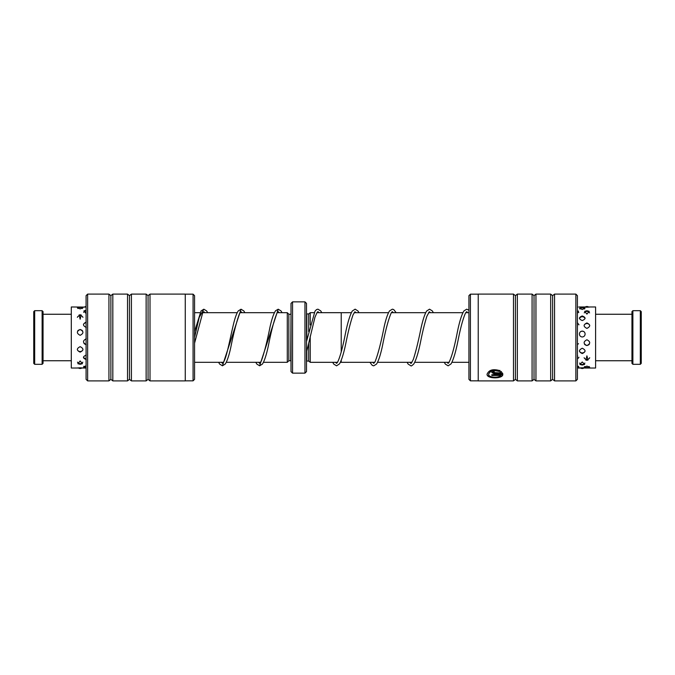 <?xml version="1.0" encoding="UTF-8"?>
<svg xmlns="http://www.w3.org/2000/svg" width="675" height="675" viewBox="0 0 675 675"><rect width="100%" height="100%" fill="white"/><g stroke="black" fill="none" stroke-linecap="round" stroke-linejoin="round"><path stroke-width="1.01" d="M310.222 336.099L310.222 362.315L337.551 362.315M316.946 312.685L341.221 312.685L341.221 351.996M341.221 360.382L341.221 362.315L374.752 362.298M310.222 362.298L308.677 361.058L308.677 343.153M291.009 314.221L290.697 360.745L288.841 360.745L287.288 362.298L287.288 312.702L277.223 312.702M288.841 360.745L288.841 314.255L287.288 312.702M304.957 301.86L306.509 303.404L306.509 371.596L304.957 373.14L304.957 301.86L292.553 301.86L292.553 373.14L291.009 371.596L291.009 303.404L292.553 301.86M308.677 331.619L308.677 313.942L306.509 313.909M308.677 313.942L310.222 312.702L310.222 324.953M470.416 380.835L468.923 379.342L468.923 295.658L470.416 294.165L470.416 380.835L478.229 380.835M488.658 374.288L488.658 374.026C490.008 370.609 493.4 369.647 498.842 371.132L498.842 371.402C493.4 369.917 490.008 370.879 488.658 374.288C488.278 377.612 498.665 378.262 500.816 375.486L491.813 375.486L491.813 374.701L502.816 374.701C502.352 379.055 486.582 378.844 487.08 374.288C488.835 369.858 493.13 368.66 499.964 370.685L498.842 371.402M487.08 374.026C486.582 378.574 502.343 378.793 502.816 374.439M493.391 372.516L500.816 372.98L499.956 372.085L501.078 371.393L502.816 373.857L494.184 373.857L491.813 372.516L494.184 371.056L494.184 372.043L493.391 372.516L494.184 371.782M491.813 372.254L494.184 373.596L502.757 373.596M575.859 294.106L577.412 295.658L577.412 379.342L575.859 380.894L575.859 294.106L554.546 294.106L554.546 380.894L575.859 380.894M515.422 379.342L517.354 380.894L517.354 294.106L515.422 295.658L515.422 379.342L513.481 380.894L513.481 294.106L478.229 294.106L478.229 380.894L513.481 380.894M534.018 379.342L535.95 380.894L535.95 294.106L534.018 295.658L534.018 379.342L532.077 380.894L532.077 294.106L517.354 294.106M554.546 294.106L552.614 295.658L552.614 379.342L550.673 380.894L550.673 294.106L535.95 294.106M499.956 371.824L500.816 372.98M498.842 371.132L499.964 370.415M491.813 375.224L500.816 375.486M193.075 380.835L193.075 294.165L194.56 295.658L194.56 379.342L193.075 380.835L185.262 380.835M86.079 379.342L86.079 295.658L87.632 294.106L87.632 380.894L86.079 379.342M150.01 380.894L150.01 294.106L185.262 294.106L185.262 380.894L150.01 380.894L148.07 379.342L148.07 295.658L146.137 294.106L131.414 294.106L131.414 380.894L129.473 379.342L129.473 295.658L127.541 294.106L112.818 294.106L112.818 380.894L110.877 379.342L110.877 295.658L108.937 294.106L87.632 294.106M148.07 379.342L146.137 380.894L146.137 294.106M129.473 379.342L127.541 380.894L127.541 294.106M110.877 379.342L108.937 380.894L108.937 294.106M86.079 365.774L83.54 366.972L85.345 367.436M86.273 355.05C82.595 356.653 82.595 358.155 86.273 359.556M86.273 338.757C82.595 340.748 82.595 342.706 86.273 344.638M86.273 322.068C82.595 323.806 82.595 325.603 86.273 327.459M86.079 310.281L83.919 310.905L86.029 313.462M77.304 368.018L71.305 368.027L71.305 306.973L85.345 307.091M81.827 367.985L82.983 368.018M80.148 367.951C83.835 368.061 83.835 368.01 80.148 367.799C76.461 368.01 76.461 368.061 80.148 367.951M80.148 364.289L82.434 363.69L80.148 360.956L77.853 363.69L80.148 364.289M80.148 352.131C83.827 350.367 83.827 348.545 80.148 346.663C76.461 348.553 76.461 350.376 80.148 352.131M80.148 335.323C83.835 333.349 83.835 331.391 80.148 329.468C76.461 331.391 76.461 333.349 80.148 335.323M80.148 319.207L81.211 314.972L80.148 314.82L79.076 314.972L80.148 319.207M80.148 308.897L82.907 307.825L80.148 307.37L77.38 307.825L80.148 308.897M77.414 368.027L78.46 367.985M582.263 367.959C578.576 368.061 578.576 368.002 582.263 367.791C585.951 368.002 585.951 368.061 582.263 367.959M582.263 361.977L579.85 364.416L582.263 365.048L584.677 364.416L582.263 361.977M582.263 348.233C578.576 350.089 578.576 351.861 582.263 353.565C585.951 351.852 585.951 350.08 582.263 348.233M579.42 334.041C579.572 335.796 580.517 336.774 582.263 336.985C584.01 336.783 584.955 335.796 585.107 334.041C584.98 332.269 584.027 331.282 582.263 331.087C580.5 331.282 579.555 332.269 579.42 334.041M582.263 315.968C578.576 317.402 578.576 318.938 582.263 320.566C585.951 318.929 585.951 317.393 582.263 315.968M582.263 307.682L579.547 308.213L582.263 309.521L584.989 308.213L582.263 307.682M577.412 367.47L578.88 367.048L577.572 366.036M586.913 367.639L589.672 367.192L586.913 366.128L584.153 367.192L586.913 367.639M577.412 359.556L577.589 355.657M586.913 360.231L588.009 360.07L586.913 355.852L585.816 360.07L586.913 360.231M577.412 344.647L577.412 339.398M586.913 345.6C590.6 343.676 590.6 341.727 586.913 339.753C583.225 341.727 583.225 343.676 586.913 345.6M577.412 327.468L577.589 322.718M586.913 328.404C590.6 326.523 590.6 324.7 586.913 322.937C583.225 324.7 583.225 326.523 586.913 328.404M577.412 313.478L578.467 311.048M586.913 314.094L589.199 311.344L586.913 310.745L584.634 311.344L586.913 314.094M577.412 307.108L577.876 307.041M586.913 307.209C590.6 306.998 590.6 306.939 586.913 307.041C583.225 306.939 583.225 306.998 586.913 307.209M589.756 306.982L588.592 307.007M585.107 368.018L595.595 368.027L595.595 306.973L589.629 306.973M585.242 307.007L584.077 306.982M34.678 364.314L33.75 363.378L33.75 311.622L34.678 310.686L34.678 364.314L42.12 364.314L42.12 310.686L34.678 310.686M42.12 310.686L43.048 311.622L43.048 363.378L42.12 364.314M258.626 362.298L259.622 363.31L261.217 361.277C264.077 353.489 266.988 342.183 269.941 327.341C271.721 319.216 273.603 313.673 275.602 310.711L278.218 309.209L259.622 365.791L256.846 364.087L255.8 362.298M221.434 362.298L222.438 363.31L223.813 361.682C226.834 356.349 230.082 338.453 233.212 325.375C234.799 318.465 236.478 313.647 238.25 310.922L241.034 309.209L222.438 365.791L219.645 364.07L218.599 362.298M194.56 331.661L201.04 310.939L203.842 309.209L199.201 317.469L194.56 337.424M640.322 310.686L641.25 311.622L641.25 363.378L640.322 364.314L640.322 310.686L632.88 310.686L632.88 364.314L640.322 364.314M632.88 364.314L631.952 363.378L631.952 311.622L632.88 310.686M308.677 361.058L306.813 361.058L306.813 351.093M306.813 340.082L306.813 313.942M468.923 362.298L451.972 362.298M449.145 362.298L414.779 362.298M411.944 362.298L377.587 362.298M340.377 362.315L341.221 362.315M287.288 362.298L263.478 362.298M260.643 362.298L226.285 362.298M223.45 362.298L194.56 362.298M304.957 373.14L292.553 373.14M290.697 314.255L288.841 314.255M274.396 312.702L240.03 312.702M237.203 312.702L202.838 312.702M200.002 312.702L194.56 312.702M310.222 312.685L314.111 312.685M468.923 312.702L465.708 312.702M462.873 312.702L428.515 312.702M425.689 312.702L391.314 312.702M388.488 312.702L354.13 312.702M351.295 312.702L341.221 312.702M552.614 379.342L554.546 380.894M535.95 380.894L550.673 380.894M517.354 380.894L532.077 380.894M552.614 295.658L550.673 294.106M534.018 295.658L532.077 294.106M515.422 295.658L513.481 294.106M478.229 294.165L470.416 294.165M108.937 380.894L87.632 380.894M127.541 380.894L112.818 380.894M146.137 380.894L131.414 380.894M110.877 295.658L112.818 294.106M129.473 295.658L131.414 294.106M148.07 295.658L150.01 294.106M185.262 294.165L193.075 294.165M86.079 368.027L82.882 368.027M82.46 308.483A3.097 3.097 0 0 0 77.828 308.483M82.932 317.343A3.097 3.097 0 0 0 77.355 317.343M82.654 331.012A3.097 3.097 0 0 0 77.642 331.003M77.313 349.701A3.097 3.097 0 0 0 82.974 349.701M77.482 362.154A3.097 3.097 0 0 0 82.814 362.154M78.3 367.875A3.097 3.097 0 0 0 81.987 367.875M86.079 306.509A3.097 3.097 0 0 0 84.518 307.049M86.079 310.88A3.097 3.097 0 0 0 83.633 312.356M86.079 322.726A3.097 3.097 0 0 0 83.438 324.565M83.995 343.457A3.097 3.097 0 0 0 86.079 344.461M83.481 357.016A3.097 3.097 0 0 0 86.079 358.779M83.911 366.238A3.097 3.097 0 0 0 86.079 367.327M579.547 368.027L577.412 368.027M584.204 306.973L578.964 306.973M588.769 307.133A3.097 3.097 0 0 0 585.065 307.133M584.66 308.998A3.097 3.097 0 0 0 579.876 308.998M577.918 307.074A3.097 3.097 0 0 0 577.412 306.779M589.579 312.896A3.097 3.097 0 0 0 584.246 312.896M589.748 325.384A3.097 3.097 0 0 0 584.086 325.384M584.432 344.123A3.097 3.097 0 0 0 589.393 344.123M584.128 357.716A3.097 3.097 0 0 0 589.705 357.716M584.601 366.542A3.097 3.097 0 0 0 589.233 366.542M578.779 312.525A3.097 3.097 0 0 0 577.412 311.31M578.964 324.835A3.097 3.097 0 0 0 577.412 323.266M577.412 344.486A3.097 3.097 0 0 0 578.492 343.668M577.412 358.737A3.097 3.097 0 0 0 578.931 357.252M577.412 367.141A3.097 3.097 0 0 0 578.483 366.339M585.073 318.532A3.097 3.097 0 0 0 579.462 318.532M584.398 332.075A3.097 3.097 0 0 0 580.129 332.075M579.428 351.059A3.097 3.097 0 0 0 585.107 351.059M579.639 363.04A3.097 3.097 0 0 0 584.888 363.04M580.584 367.993A3.097 3.097 0 0 0 583.942 367.993M71.305 314.255L43.048 314.255M71.305 360.745L43.048 360.745M279.231 312.702L278.218 311.681L277.054 312.981C274.236 319.663 271.35 330.548 268.397 345.642C266.507 354.569 264.524 360.703 262.44 364.053L259.622 365.791M242.047 312.702L241.034 311.69L239.473 313.698C236.604 321.502 233.677 332.851 230.715 347.76C228.985 355.615 227.163 361.049 225.247 364.053L222.438 365.791M204.854 312.702L203.842 311.69L202.652 312.998L194.56 343.195M278.218 309.209L281.036 310.956L282.074 312.702M241.034 309.209L243.844 310.947L244.882 312.702M203.842 309.209L206.643 310.939L207.689 312.702M467.733 312.702L466.729 311.648L465.531 313.006C463.084 318.381 460.569 327.62 457.987 340.723C455.768 351.869 453.457 359.589 451.069 363.876L448.132 365.825L445.34 364.095L444.277 362.298M468.923 310.213L466.729 309.175L463.928 310.922C461.641 314.693 459.456 321.713 457.372 331.982C454.368 347.465 451.499 357.742 448.765 362.821L448.124 363.344L447.112 362.298M430.549 312.702L429.3 311.766L426.878 316.263C424.87 322.49 422.845 330.623 420.812 340.647C418.567 351.953 416.23 359.733 413.792 363.985C412.012 365.648 411.058 366.263 410.94 365.833L408.139 364.087L407.084 362.298M433.375 312.702L432.321 310.913L429.519 309.175L426.676 311.006C424.592 314.407 422.609 320.608 420.711 329.611C418.247 341.778 415.808 351.667 413.378 359.277C410.046 366.061 411.142 362.391 410.94 363.352L409.919 362.298M393.348 312.702L392.335 311.656L391.298 312.736C388.454 319.174 385.535 330.109 382.531 345.524C380.624 354.544 378.624 360.737 376.532 364.087L373.731 365.825L372.288 365.394L369.892 362.298M396.183 312.702L393.744 309.58L392.344 309.175L389.543 310.905C387.61 313.926 385.771 319.427 384.024 327.392C380.962 342.959 377.958 354.451 375.013 361.868L373.731 363.344L372.727 362.298M356.155 312.702L354.907 311.782L353.033 314.871C350.671 321.654 348.283 331.079 345.87 343.145C343.828 353.126 341.693 360.045 339.483 363.884L336.555 365.825L333.754 364.087L332.707 362.315M358.99 312.702L358.003 311.023L355.143 309.167L352.274 311.023C349.836 315.293 347.498 323.097 345.246 334.42C342.554 348.182 339.947 357.539 337.441 362.475L336.547 363.344L335.543 362.315M318.954 312.685L317.942 311.656L317.073 312.491L314.938 317.284L306.509 352.308M321.789 312.685L320.735 310.905L317.942 309.175L316.533 309.58L315.006 311.124L306.509 341.491M595.595 360.745L631.952 360.745M595.595 314.255L631.952 314.255"/></g></svg>
